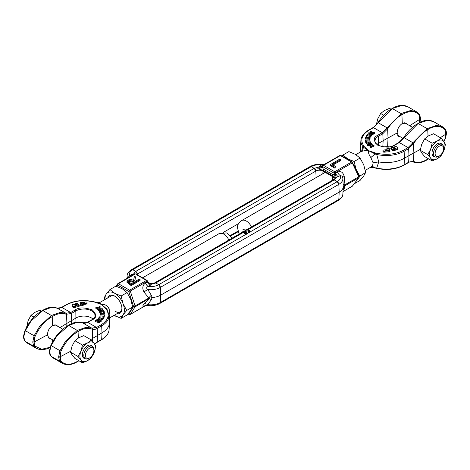 <?xml version="1.0" encoding="UTF-8"?>
<svg xmlns="http://www.w3.org/2000/svg" width="470" height="470" viewBox="0 0 470 470"><rect width="100%" height="100%" fill="white"/><g stroke="black" fill="none" stroke-linecap="round" stroke-linejoin="round"><path stroke-width="0.7" d="M136.793 274.48A5.053 2.92 180 0 1 137.34 274.104L137.375 274.815L137.34 274.104A2.285 1.316 -120 0 0 135.73 271.407L314.207 168.36L315.822 171.062L316.11 177.619L315.822 171.062A2.285 1.316 -120 0 0 314.207 168.36L311.257 166.656A2.285 1.316 -120 0 0 310.112 166.545L131.635 269.586A2.285 1.316 60 0 1 132.775 269.698L131.635 269.586A2.285 1.316 60 0 0 131.165 270.538M332.537 179.44L332.66 176.655L322.966 171.062A5.053 2.92 180 0 0 315.822 171.062L137.34 274.104L135.73 271.407L132.775 269.698L311.257 166.656L310.112 166.545C314.007 164.459 318.419 163.824 323.342 164.647L323.889 164.712M223.356 232.397L238.566 223.614M151.416 283.874C152.586 283.539 152.603 283.645 151.463 284.197L148.291 286.506C146.264 287.105 146.105 288.122 147.815 289.561L151.369 295.336L152.145 297.516L149.401 298.274L148.82 298.021L135.043 305.976L130.296 291.065A1.14 0.658 -120 0 0 129.597 290.196A1.14 0.658 120 0 0 128.804 291.388A1.14 0.658 120 0 0 128.792 291.512L117.6 285.049A1.14 0.846 -142.7 0 1 117.494 283.974A1.14 0.846 -142.7 0 1 117.706 283.798A1.14 0.658 -120 0 1 117.835 283.674L134.708 273.934A1.14 0.658 -120 0 0 134.579 274.051M128.469 291.277L130.296 291.065L147.169 281.324A1.14 0.658 -120 0 0 146.47 280.449L147.269 280.837L147.433 281.9A4.571 2.638 -120 0 0 150.23 285.384M135.043 305.976L134.714 306.751L132.493 305.905M146.006 304.93L145.089 305.4L146.669 305.353L147.815 304.678L151.369 299.607L152.145 297.516A14.276 8.243 -0 0 0 160.699 295.148L160.358 302.51A2.285 1.316 60 0 1 159.888 303.456L160.358 302.51L160.699 295.148L160.358 287.393L158.743 284.691L155.793 282.987L154.648 282.875L242.702 232.039M134.714 306.751L135.043 306.904L149.401 298.274M128.005 313.907L129.021 314.495A1.14 0.658 -60 0 1 128.792 314.054A1.14 0.946 32.4 0 0 130.296 314.377L135.043 306.904M136.083 274.38L146.47 280.449L129.597 290.196L118.405 283.733L116.601 286.359M127.294 278.216L129.638 275.737L133.633 273.904L135.73 271.407L132.775 269.698C129.99 271.407 128.945 273.423 129.638 275.737A4.571 2.638 -120 0 0 130.848 276.16M133.938 274.38A4.571 1.105 79.8 0 1 133.633 273.904L135.184 273.787M146.658 305.353C151.581 306.176 155.993 305.541 159.888 303.456L338.365 200.414L338.835 199.462A13.789 7.961 180 0 0 342.865 194.128C343.012 196.125 341.508 198.217 338.365 200.414A2.285 1.316 -120 0 0 338.835 199.462L339.181 192.107L160.699 295.148L160.358 287.393A2.285 1.316 -120 0 0 158.743 284.691L155.793 282.987L151.463 284.197A4.571 3.56 28.2 0 1 147.645 281.589L145.494 283.022C142.481 285.308 142.016 288.368 144.096 292.193L148.82 298.021A4.571 2.027 135.5 0 1 151.369 295.336M129.021 314.495L130.167 314.495A1.14 0.658 -120 0 0 130.296 314.377L146.041 305.283M244.388 232.579A1.598 0.922 0 0 0 243.19 232.95L242.826 232.738L155.793 282.987A2.285 1.316 -120 0 0 154.654 282.875L152.304 283.668C149.548 283.363 147.991 282.541 147.639 281.195L147.04 280.396L135.848 273.934L134.708 273.934A1.14 0.658 -120 0 1 135.278 273.992L118.405 283.733A1.14 0.658 -120 0 0 117.835 283.674L115.837 286.148M140.072 279.497L131.124 284.661L126.994 281.436L126.994 282.37L131.124 285.596L140.072 280.431L140.072 279.497L139.267 279.033L135.137 281.418L134.626 281.125L135.554 276.889L134.808 281.23M242.826 232.738L242.702 231.734L243.19 232.016A1.598 0.922 180 0 1 245.334 231.792L244.388 232.339L244.876 232.615L245.816 232.074A1.598 0.922 180 0 1 246.069 232.568A1.598 0.922 180 0 1 245.428 233.308L245.781 234.448L158.743 284.691C155.782 286.306 152.298 286.906 148.291 286.506A4.571 2.638 60 0 1 145.494 283.022M151.369 299.607A4.571 2.08 44.9 0 0 148.82 298.949L144.096 303.967A4.571 2.779 41.7 0 1 147.815 304.678A13.789 7.961 0 0 0 160.358 302.51L338.835 199.462L339.181 192.107L338.835 184.346L160.358 287.393A13.789 7.961 0 0 1 147.815 289.561A4.571 1.627 -34.4 0 0 144.096 292.193M127.446 278.123A4.571 4.171 22.2 0 0 127.411 277.776A13.789 7.961 180 0 1 127.135 275.872L126.971 278.399M131.582 274.615A4.571 2.638 -120 0 0 132.787 275.044M146.47 280.449L147.269 280.837M131.124 284.661L131.124 285.596M126.994 281.436L128.022 280.102C129.99 279.25 131.823 279.38 133.533 280.496L134.449 276.248L135.554 276.889M128.821 280.567L132.622 281.031L134.22 281.947L131.242 283.668L128.21 281.318L128.821 280.567L128.821 281.501L132.622 281.959L133.41 282.417M128.416 281.806L128.821 281.501M242.702 231.734A2.285 1.316 180 0 1 246.086 231.639A2.285 1.316 180 0 1 246.756 232.568A2.285 1.316 180 0 1 245.916 233.59L245.916 234.524A2.285 1.316 0 0 0 246.609 233.966A2.285 1.316 180 0 0 246.756 233.502L246.756 232.568M248.595 231.452A1.598 0.922 0 0 0 248.348 231.263A1.598 0.922 0 0 0 245.933 231.363L245.446 231.081L245.446 230.153L245.933 230.435A1.598 0.922 180 0 1 248.348 230.335A1.598 0.922 180 0 1 248.812 230.987A1.598 0.922 180 0 1 248.172 231.722L248.172 232.656L248.659 232.938A2.285 1.316 0 0 0 249.353 232.38L337.225 181.649L334.27 179.945A2.285 1.316 -120 0 0 333.13 179.834L334.135 178.823A5.053 2.92 180 0 0 332.66 176.655A2.285 1.316 -60 0 1 332.784 175.962L323.09 170.363L318.584 168.912C317.444 168.383 317.432 167.796 318.537 167.15L321.709 164.847C323.736 164.482 323.895 164.641 322.185 165.322M245.446 230.153A2.285 1.316 180 0 1 248.83 230.053A2.285 1.316 180 0 1 249.5 230.987A2.285 1.316 180 0 1 248.659 232.004L248.659 232.938M249.5 230.987L249.5 231.916A2.285 1.316 180 0 1 249.353 232.38M342.865 194.128L343.276 187.166A14.276 8.243 0 0 1 339.181 192.107L338.835 184.346A2.285 1.316 -120 0 0 337.225 181.649L334.27 179.945L333.13 179.834L246.768 229.695M159.888 303.456A2.285 1.316 60 0 1 158.743 303.344M245.851 233.038A1.598 0.922 0 0 0 245.816 233.003L244.876 233.549L244.388 233.273L244.388 232.339M243.19 232.016L243.19 232.95M244.876 232.615L244.876 233.549M245.816 232.074L245.816 233.003M245.428 233.308L245.916 233.59M245.933 230.435L245.933 231.363M248.172 231.722L248.659 232.004M318.584 168.912L322.326 167.144L323.331 169.112L333.019 174.711L334.211 174.006L333.917 173.078L334.722 171.762A1.14 0.658 60 0 1 335.421 172.631L333.917 173.078L322.731 166.621L322.831 165.364A1.14 0.658 60 0 1 322.961 165.246A1.14 0.658 60 0 1 323.53 165.305A1.14 0.658 120 0 0 322.731 166.621L322.326 167.144L322.355 165.904A4.571 3.56 -151.8 0 1 318.537 167.15L314.207 168.36L311.257 166.656C314.219 165.046 317.702 164.441 321.709 164.847A4.571 2.638 -120 0 0 322.919 165.275M358.892 176.438L359.28 177.102L358.739 176.826L344.962 184.775L344.598 185.579L344.962 185.709L358.739 177.754L352.294 186.202A1.14 0.846 37.3 0 0 352.506 186.026L359.103 177.372M358.739 177.754L359.28 177.102L358.739 177.754M352.4 162.409L352.294 162.89A1.14 0.658 -120 0 0 351.595 162.021A1.14 0.658 -60 0 1 352.165 161.968L340.979 155.505A1.14 0.658 120 0 0 340.403 155.558A1.14 0.658 -120 0 0 339.834 155.505A1.14 0.658 -120 0 0 339.704 155.623M342.266 176.115L342.865 178.424A13.789 7.961 0 0 1 338.835 184.346L337.225 181.649C340.016 179.939 341.061 177.93 340.362 175.616L334.558 178.136L332.784 175.962A4.571 2.638 -60 0 0 333.019 174.711M343.029 191.554L352.294 186.202A1.14 0.658 60 0 1 352.165 186.326A1.14 0.658 60 0 1 352.001 186.379M332.995 164.999L340.95 160.411L340.95 159.477L332.19 164.535L335.915 166.686L335.915 167.62L334.916 168.195L334.916 167.261L330.316 164.606L330.316 165.54L334.916 168.195M342.26 176.103L340.362 175.616A4.571 2.638 -120 0 1 337.56 172.132L335.621 173.254L335.421 172.631L352.294 162.89L358.739 176.826M344.598 185.579L343.276 187.166L342.865 178.424M248.007 229.748L334.27 179.945L336.367 177.449A4.571 1.105 -100.2 0 1 335.186 173.312L334.211 174.006A4.571 3.549 -124.5 0 1 334.558 178.136M340.979 155.505L339.834 155.505L322.961 165.246L322.05 166.192A4.571 2.638 60 0 1 319.77 165.969M343.165 189.522A4.571 4.171 -157.8 0 1 344.263 188.405L344.962 185.709A4.571 4.395 -178.6 0 0 343.206 188.852M330.316 164.606L340.074 158.972L340.95 159.477M335.915 166.686L334.916 167.261M338.418 176.732A4.571 2.638 60 0 1 335.621 173.254L335.186 173.312M343.206 184.581L344.962 184.775L344.263 176.632L342.612 177.031M325.222 172.361L241.739 220.559A9.136 5.276 60 0 1 246.304 221.012A9.136 5.276 60 0 1 251.474 226.975M400.046 136.641L398.572 136.318L397.179 132.945C397.332 128.909 399.042 125.76 402.297 123.492L406.168 123.158L407.302 124.344M428.035 136.118L427.753 129.667L427.148 128.657L436.63 125.367L442.341 126.7L433.557 121.63L427.865 120.308L419.293 123.052L417.478 124.098L404.094 137.657L412.877 142.727L427.148 128.657L418.388 123.598L417.783 123.915L418.388 123.598M388.014 128.428L387.033 127.811L382.21 132.687L377.68 135.301C373.156 137.352 373.156 140.642 377.68 145.165C385.518 147.774 391.21 147.774 394.765 145.165A0.858 0.493 60 0 0 394.336 145.118C387.803 149.466 374.232 145.671 375.007 141.135A11.221 6.48 180 0 1 378.285 136.312L382.815 133.697L388.014 128.428C392.009 122.153 396.639 117.594 401.909 114.751L401.304 113.734L402.208 113.188L410.786 110.45L416.496 111.784L407.713 106.708L402.02 105.386L393.449 108.129L391.633 109.181L378.256 122.74L387.033 127.811L401.304 113.734L392.544 108.676L391.939 108.993L392.544 108.676M385.67 150.635L385.576 150.3A0.934 0.541 180 0 1 385.988 150.194L389.724 149.812L389.195 148.35L386.892 148.579L387.139 149.654L384.26 149.948A2.103 1.21 180 0 0 383.344 150.183A1.022 0.588 180 0 0 382.944 150.653A1.022 0.588 180 0 0 383.244 151.07A1.022 0.588 180 0 0 383.773 151.228L383.773 152.162A2.103 1.21 0 0 0 384.531 152.162L389.988 151.61L389.865 150.277L386.134 150.653A0.934 0.541 180 0 1 385.67 150.635M382.944 150.653L382.944 151.581A1.022 0.588 0 0 0 383.244 151.998A1.022 0.588 0 0 0 383.773 152.162M390.817 148.843L391.974 150.136L391.974 149.202L390.817 147.915L390.817 148.843L390.811 147.891L394.982 146.74A1.904 1.099 180 0 1 397.132 146.957A1.904 1.099 180 0 1 397.508 147.269L397.614 147.404A1.962 1.134 180 0 1 397.796 147.88A1.962 1.134 180 0 1 396.668 148.908L396.668 149.836A1.962 1.134 0 0 0 397.796 148.814L397.796 147.88M393.972 148.209L393.972 147.445L393.29 147.633L393.795 148.256L394.671 148.073L394.823 148.949M393.972 147.445A0.617 0.358 180 0 1 394.753 147.574A5.311 3.067 180 0 1 395.111 147.95L395.299 148.179A2.673 1.545 180 0 1 395.47 148.467A0.599 0.347 180 0 1 395.141 148.867L392.221 149.648L392.521 150.024L396.668 148.908M365.29 170.328L370.853 167.067C372.387 165.939 373.121 164.506 373.057 162.755L370.853 157.585C368.991 154.9 368.157 152.562 368.345 150.553C364.738 150.559 362.247 150.982 360.878 151.822M361.618 151.27L362.752 146.387L363.193 147.051A5.711 5.217 -133.5 0 1 361.689 151.205L355.878 154.659M373.057 162.755L378.755 161.927L376.705 168.037A25.327 14.623 0 0 0 404.13 164.829L404.435 158.208L408.971 155.593L408.659 148.62L413.859 143.35L412.877 142.727L408.054 147.603L403.524 150.224C395.758 154.289 386.928 155.323 377.028 153.326L376.705 154.442L378.755 161.927A25.762 14.876 0 0 0 404.435 158.208L404.13 151.234A25.327 14.623 180 0 1 376.705 154.442L375.413 154.101L375.63 153.055L368.345 150.553L364.009 146.346A0.858 0.676 -24.7 0 0 363.193 147.051L368.345 150.553L375.413 154.101A5.711 1.116 -36.6 0 0 370.853 157.585M412.531 143.256L413.483 143.92L413.876 152.868L413.483 161.363L408.659 162.215A0.858 0.493 60 0 1 408.483 162.567L403.953 165.187C395.981 169.394 386.939 170.457 376.828 168.378L375.413 167.872A5.711 3.866 52.6 0 0 370.853 167.067M376.828 168.378L372.346 167.361M361.689 151.205L362.129 150.729M361.324 151.505A25.762 14.876 180 0 1 360.478 148.244A25.762 14.876 180 0 1 360.478 147.139L360.913 140.354A25.327 14.623 180 0 0 362.752 146.387A0.858 0.646 -35.1 0 1 363.545 145.541C360.085 139.825 361.871 134.726 368.921 130.243L373.45 127.629L377.909 123.269L378.256 122.74L377.927 122.576L377.575 123.128L377.909 123.269M369.214 143.056L370.125 143.086M368.18 144.343L369.15 143.362M370.965 143.138L370.078 142.063L368.909 142.146L369.15 142.434L368.18 143.409L366.201 142.598L366.265 143.773L367.352 144.372M367.105 143.097L367.14 142.151L366.694 142.78L368.057 143.168L368.691 142.439L368.691 142.839M368.756 142.651L368.192 141.964L368.192 142.892L368.691 143.374M365.989 141.282L365.695 141.523L366.412 141.446L365.695 141.523L365.695 142.457L366.412 142.381M365.495 141.159L369.855 141.006L369.855 140.072L365.495 140.23L365.495 141.159L365.472 139.972L369.379 139.831L369.338 139.437L369.338 139.831M370.06 137.546L366.189 137.187L365.924 138.139L365.513 138.104L365.513 139.032L365.924 139.073L366.189 138.121L370.06 138.48L370.125 137.31L370.06 138.48M366.347 135.666L367.123 134.543L371.165 135.472L367.364 134.867L366.747 135.76L366.347 135.666L366.347 136.6L366.747 136.694L367.364 135.795L371.006 136.635L371.165 135.472L371.817 135.583L371.817 134.649L371.547 135.783M372.687 133.169L374.478 133.603L374.755 132.464L374.478 133.603M373.121 134.608L373.174 133.639L373.121 134.608L371.365 134.303M371.547 134.849L368.791 132.71L368.791 133.644L371.136 135.466M368.791 132.71L372.316 133.286L370.436 131.488L370.436 132.417L371.124 133.075M392.221 149.648L392.521 150.952L396.668 149.836M367.34 144.419L369.496 144.319L369.226 144.108L369.825 143.15L371.606 143.503L371.024 144.519L367.34 144.419L367.34 145.353L371.024 145.447L371.606 144.437M373.797 146.875L374.144 145.782L373.797 146.875L373.186 146.44L370.137 147.862L369.89 146.752L372.939 145.33L372.328 144.895L372.681 144.731L374.144 145.782M370.078 142.063L370.078 142.998M368.18 143.409L368.18 144.231M369.15 142.434L369.214 143.603M367.14 142.151L366.265 142.845L366.265 143.773M368.192 141.964L370.401 141.805L370.965 142.845M366.412 141.529L366.412 142.193M366.412 141.446L366.124 142.621M369.338 139.437L369.855 140.072M366.189 137.187L366.189 138.121M365.924 138.139L365.924 139.073M365.513 138.104L365.848 136.917L370.125 137.31M371.006 135.701L371.006 136.635M367.364 134.867L367.364 135.795M366.747 135.76L366.747 136.694M374.478 132.669L371.382 131.929L373.174 133.639M373.121 133.68L369.814 133.098L371.817 134.649M370.436 131.488L374.755 132.464M392.521 150.952L392.521 150.024M391.974 149.202L394.823 148.438M384.531 152.162L384.531 151.234L389.988 150.676M384.531 151.234A2.103 1.21 180 0 1 383.773 151.228M389.724 150.288L389.724 149.812M394.765 145.165L399.294 142.551L403.754 138.186L404.094 137.657L403.771 137.499C407.831 131.124 412.566 126.477 417.965 123.551M369.097 144.731L369.226 144.302M371.024 144.519L371.024 145.447M371.606 143.503L371.752 144.778M372.328 145.618L372.328 144.895M373.797 145.947L373.186 145.512L373.186 146.44M373.186 145.512L370.137 146.928L370.137 147.862M420.368 149.354L408.971 155.593L408.659 162.215L404.13 164.829A0.858 0.493 -120 0 1 403.953 165.187M428.64 158.878L427.577 159.471C422.601 162.773 417.713 163.578 412.93 161.886L412.642 161.774A0.858 0.693 -72 0 1 412.531 161.727L412.877 161.856A0.858 0.699 -66.1 0 0 413.859 161.504C417.677 163.155 422.313 162.362 427.753 159.118L427.788 158.384M377.68 135.301A0.858 0.493 -120 0 1 378.285 136.312L378.597 143.291L388.032 137.951L387.638 146.44A0.858 0.693 108 0 1 386.687 146.804L387.033 146.94A0.858 0.699 -66.1 0 0 388.014 146.581L383.62 146.875M378.497 145.336L378.597 143.291A10.787 6.228 -0 0 0 377.052 144.413M370.002 143.362L369.59 144.073L370.818 144.308L371.224 143.603L370.002 143.362L370.002 144.296L371.224 144.531M440.343 137.692L446.33 133.809L444.879 129.614C441.97 125.931 434.309 125.008 427.753 129.667C422.319 132.699 417.683 137.263 413.859 143.35M408.483 162.567C409.652 161.774 411.038 161.51 412.642 161.774A0.858 0.693 -72 0 0 413.483 161.363L413.859 161.504M416.496 111.784L418.893 113.728A0.858 0.687 -42.1 0 1 419.029 113.834L416.496 111.784M442.341 126.7L444.732 128.645A0.858 0.687 -42.1 0 1 444.867 128.757L442.341 126.7M427.753 159.118L428.423 158.754M443.868 141.552L445.343 138.303L446.33 133.809M388.79 146.881L388.014 146.581M419.81 122.488L420.486 118.887L419.034 114.698C414.775 110.462 409.07 110.479 401.909 114.751L402.297 123.492M397.179 132.945L388.032 137.951L387.638 129.003L386.687 128.339M402.203 137.886L402.114 139.749M420.486 118.887L409.664 125.707M359.145 176.555L365.654 172.49L363.727 175.968L360.061 180.445L354.163 183.852M360.061 158.067L354.122 161.498L347.659 158.766L342.93 155.035L348.869 151.604L355.332 154.336L360.061 158.067L363.727 164.776L365.654 172.49M342.93 155.035L341.995 156.093M359.714 175.915L356.054 169.206L354.122 161.498M353.569 164.5A13.706 7.914 60 0 1 356.054 169.206A13.706 7.914 60 0 1 356.783 171.444M344.539 157.562A13.706 7.914 60 0 1 347.659 158.766A13.706 7.914 60 0 1 350.779 161.163M228.861 240.029A9.136 5.276 -120 0 0 223.697 234.066A9.136 5.276 -120 0 0 219.126 233.613L226.675 232.891L232.168 238.12M50.361 338.535L48.88 338.206L47.494 334.834C47.646 330.804 49.35 327.655 52.605 325.387L56.476 325.052L57.616 326.239M42.852 310.57L31.079 321.004L25.268 330.815L23.753 336.843L24.769 340.691L27.66 343.3L36.443 348.37L33.587 345.785L32.759 342.043L34.069 335.897L39.85 326.068L50.707 316.128L52.523 315.082L60.319 312.391L65.906 313.214L57.123 308.144L51.553 307.327L42.852 310.57L51.612 315.629L52.217 316.639C57.487 313.402 62.122 312.609 66.135 314.265L71.311 313.543L75.84 310.929A0.858 0.493 -120 0 0 75.235 309.918L70.706 312.532L65.906 313.214A0.858 0.699 113.9 0 1 66.135 314.265M68.696 325.487L56.917 335.921L51.107 345.738L49.597 351.76L50.613 355.614L53.504 358.216L62.287 363.292L59.431 360.702L58.603 356.965L59.913 350.82L65.694 340.985L76.551 331.05L78.367 329.999L86.163 327.308L91.744 328.13L82.967 323.06L77.397 322.25L68.696 325.487L77.456 330.545L78.061 331.562C83.325 328.324 87.96 327.531 91.973 329.182L92.349 329.323L92.596 341.42M87.056 302.562A1.022 0.588 180 0 0 86.756 302.145A1.022 0.588 180 0 0 86.227 301.987A2.103 1.21 180 0 0 85.469 301.981L80.012 302.539L80.135 303.873L80.135 302.938L83.866 302.562A0.934 0.541 180 0 1 84.33 302.58L84.424 302.915A0.934 0.541 180 0 1 84.013 303.021L80.276 303.397L80.734 305.788L83.172 305.518L82.861 303.561L85.74 303.268L85.74 304.196A2.103 1.21 0 0 0 86.656 303.967A1.022 0.588 0 0 0 87.056 303.497L87.056 302.562A1.022 0.588 180 0 1 86.656 303.032A2.103 1.21 180 0 1 85.74 303.268M80.805 305.8L80.711 304.83M75.018 307.409L75.018 306.475A1.904 1.099 180 0 1 72.868 306.258A1.904 1.099 180 0 1 72.492 305.941L72.492 306.875A1.904 1.099 0 0 0 72.868 307.186A1.904 1.099 0 0 0 75.018 307.409L79.142 306.299L79.183 305.341M75.1 304.848L75.1 305.5L75.177 304.777L78.143 304.025L79.183 305.3L79.142 306.299M75.482 305.759L75.482 305.153L75.306 305.682M76.205 305.717L76.205 304.96L76.71 305.582L76.028 305.77A0.617 0.358 180 0 1 75.247 305.641A5.311 3.067 180 0 1 74.889 305.265L74.701 305.036A2.673 1.545 180 0 1 74.53 304.748A0.599 0.347 180 0 1 74.859 304.349L77.779 303.561L77.48 303.191L73.332 304.307A1.962 1.134 180 0 0 72.204 305.336A1.962 1.134 180 0 0 72.386 305.811L72.492 305.941M115.085 296.335A9.136 5.276 -120 0 0 110.908 296.094L99.705 302.562L101.655 304.525C105.262 304.302 107.753 305.688 109.122 308.696L109.868 314.706L109.122 318.178M106.725 308.996L101.655 304.525L97.607 302.621L94.37 302.022L101.655 304.525L106.455 309.536C109.915 315.252 108.129 320.352 101.079 324.835L96.55 327.449L91.744 328.13A0.858 0.699 113.9 0 1 91.973 329.182M109.105 315.252L109.868 314.706M106.843 309.231L109.122 308.696M108.435 317.996L108.218 315.546M106.396 308.408L106.766 309.072A0.858 0.676 155.3 0 0 105.991 308.731M42.418 310.535C47.858 307.163 52.746 306.352 57.07 308.114A0.858 0.699 -66.1 0 1 57.123 308.144L61.946 307.474A0.858 0.493 -120 0 0 61.517 307.433L66.047 304.813C74.019 300.606 83.061 299.543 93.172 301.623L94.37 302.022M94.588 344.046L97.155 342.06L97.466 335.439L97.155 328.465L101.685 325.851A25.327 14.623 180 0 0 109.087 314.971L109.522 321.756A25.762 14.876 180 0 1 109.522 322.861A25.762 14.876 180 0 1 101.996 332.825L90.657 339.581M107.248 310.018A0.858 0.646 144.9 0 0 106.455 309.536M106.808 309.184A0.858 0.676 155.3 0 0 106.766 309.072L109.087 314.971M102.86 311.064L103.306 310.435L101.943 310.047L101.309 310.776L101.808 311.252L99.599 311.41L99.599 312.339L99.035 310.37L99.458 310.294L99.922 311.146L101.091 311.07L100.85 310.782L101.82 309.801L103.735 310.37L102.86 311.064L102.995 312.239L103.576 311.963M101.585 311.087L103.306 311.369M99.599 312.339L101.808 312.186L101.808 311.252M103.876 312.456L103.588 312.703L104.305 312.62L104.011 312.867L104.011 311.933L103.588 311.769L103.588 312.703L103.876 312.456M100.662 314.312L104.528 314.177L104.528 313.243L100.621 313.384L100.662 314.706L100.198 314.577L100.145 313.137L100.198 314.577M104.152 317.232L104.487 315.112L104.152 317.232L99.875 316.839L99.875 315.905L103.811 316.028L104.076 315.076L104.487 315.112M102.877 319.6L103.653 318.478L103.653 317.544L102.877 318.672L102.877 319.6L98.865 318.678M96.826 319.577L100.186 320.117L98.183 318.566L98.453 318.36L101.209 320.505L97.684 319.929L99.564 321.727L99.511 322.696L95.246 321.686L95.522 320.546L98.618 321.286L96.826 319.577L96.826 320.511L97.313 320.975M98.183 318.566L98.183 319.494L98.635 319.847M98.876 321.075L101.156 321.474L101.209 320.505M99.511 322.696L99.564 321.727M72.204 305.336L72.204 306.27A1.962 1.134 0 0 0 72.386 306.745L72.492 306.875M83.137 304.46L85.74 304.196M80.276 303.397L80.711 305.759M100.903 309.853L101.467 309.889M99.875 311.064L100.786 310.647M102.648 309.777L102.66 308.796L100.504 308.896L100.774 309.107L100.175 310.065L98.248 309.366L98.394 310.647L99.035 311.011M97.319 308.485L95.856 307.433L95.856 308.367L97.319 309.413L97.672 308.32L97.319 309.413M97.672 308.531L100.11 307.398L100.11 306.464L97.061 307.879L97.672 308.32M100.786 311.481L100.85 311.087M102.995 311.305L102.995 312.239M103.735 310.37L103.8 311.551M101.943 310.047L101.943 310.981M99.599 311.41L99.035 310.37M103.876 311.522L103.588 311.769L104.305 311.692M104.305 311.769L104.305 312.62M100.145 313.137L104.528 313.243M100.662 313.778L100.198 313.643M104.152 316.298L99.875 315.905M98.835 318.66L98.994 317.514L102.636 318.349L103.253 317.456L103.653 317.544M102.877 318.672L98.835 317.744M101.156 320.54L101.156 321.474M99.511 321.762L95.246 320.752M77.779 304.078L77.779 303.561M75.482 305.153L76.205 304.96M75.018 306.475L79.142 305.365M80.012 302.539L80.135 302.938M83.172 305.518L83.108 304.63L83.108 305.565M80.805 304.865L83.108 304.63M82.849 323.013A0.858 0.699 113.9 0 1 82.967 323.06L87.79 322.391L92.32 319.776C96.844 317.726 96.844 314.442 92.32 309.918C84.483 307.304 78.79 307.304 75.235 309.918M102.613 309.037L102.613 309.771M100.175 310.065L100.175 310.999M100.774 309.107L100.903 310.347M102.66 308.796L98.976 308.696L98.394 310.647M95.856 307.433L96.814 307.703L100.11 306.464M92.32 319.776A0.858 0.493 60 0 0 91.891 319.735L87.361 322.349A0.858 0.493 60 0 1 87.79 322.391L96.55 327.449A0.858 0.493 60 0 1 97.155 328.465C95.087 329.523 93.489 329.811 92.349 329.323A0.858 0.699 -72.2 0 0 92.091 328.266M92.948 319.03A10.787 6.228 0 0 0 76.152 317.902L66.904 323.354L66.505 314.406A0.858 0.699 -72.2 0 0 66.247 313.343M99.998 309.848L100.41 309.143L99.182 308.907L98.776 309.613L99.998 309.848M78.731 360.643L78.061 361.007L78.096 360.279M78.349 338.006L78.061 331.562C70.9 335.562 65.201 342.131 60.971 351.26L59.725 357.006L70.676 351.243M99.182 308.907L99.182 309.836L100.41 310.077M78.061 361.007L77.456 361.324L78.061 361.007C70.9 365.272 65.201 365.296 60.971 361.083L59.725 357.006L58.603 356.965M59.978 327.602L66.904 323.354L66.764 326.303M25.122 330.563L35.133 336.344C39.357 327.208 45.055 320.646 52.217 316.639L52.605 325.387M52.517 339.775L52.399 342.289M50.137 347.271L41.642 349.281L35.133 346.161L33.881 342.089L34.68 337.484L34.862 341.625L47.494 334.834M49.597 351.76L49.515 351.113L49.597 351.76M35.133 336.344L34.68 337.484L33.587 337.125M23.67 336.191L23.753 336.843L23.67 336.191M32.759 342.043L34.862 341.625L34.68 345.562A0.858 0.676 -31.2 0 1 33.587 345.785M104.992 299.507A13.706 7.914 60 0 1 106.273 294.032A13.706 7.914 60 0 1 114.668 293.28L109.939 289.555L115.879 286.124L122.341 288.85L127.07 292.581L130.731 299.296L132.663 307.004L126.724 310.435L123.064 303.726A13.706 7.914 60 0 1 124.362 310.071A13.706 7.914 60 0 1 123.064 314.912A13.706 7.914 60 0 1 114.668 315.664A13.706 7.914 60 0 1 114.128 315.335L121.131 318.396L123.064 314.912L126.724 310.435M121.53 307.968A9.136 5.276 -120 0 0 121.924 308.185A9.136 5.276 -120 0 1 120.044 311.921A9.136 5.276 -120 0 1 115.473 311.469M116.883 313.743A10.281 5.934 -120 0 0 121.936 308.667A10.281 5.934 -120 0 0 114.668 296.082L114.668 296.082A10.281 5.934 -120 0 0 107.748 297.921M114.668 293.28A13.706 7.914 60 0 1 123.064 303.726L121.131 296.012L114.668 293.28M109.939 289.555L106.273 294.032L104.346 297.51L104.71 299.672M127.07 292.581L121.131 296.012M121.131 318.396L127.07 314.965L130.731 310.482L132.663 307.004M435.672 150.758A5.998 3.46 -60 0 1 440.443 145.724A5.998 3.46 -60 0 1 443.586 148.638A5.998 3.46 -60 0 1 443.016 151.416A5.998 3.46 -60 0 1 439.344 155.981A5.998 3.46 -60 0 1 435.672 155.652A5.998 3.46 -60 0 1 435.672 150.758M439.344 155.981L438.539 156.451A7.138 4.118 -60 0 1 434.967 156.804A7.138 4.118 -60 0 1 434.168 150.23A7.138 4.118 -60 0 1 442.106 144.437A7.138 4.118 -60 0 1 443.586 147.709L443.586 148.638M391.046 109.228L389.542 108.359L384.431 110.521L380.688 113.476L383.655 115.191M376.259 124.891L377.786 118.787L380.688 113.476M434.727 156.663A7.426 4.289 -60 0 1 432.03 152.926A7.426 4.289 -60 0 1 432.735 149.489A7.426 4.289 -60 0 1 437.276 143.832A7.426 4.289 -60 0 1 441.865 144.302M430.632 158.161A10.851 6.263 -60 0 1 430.632 149.301A10.851 6.263 -60 0 1 437.276 141.035A10.851 6.263 -60 0 1 443.921 141.629A10.851 6.263 -60 0 1 443.921 150.488A10.851 6.263 -60 0 1 437.276 158.754A10.851 6.263 -60 0 1 430.632 158.161L432.165 160.916L437.276 158.754L441.024 155.799L443.921 150.488L445.454 144.384L443.921 141.629L441.024 138.08L437.276 141.035L432.165 143.197L430.632 149.301L427.735 154.612L430.632 158.161M432.165 160.916L424.651 156.575L421.749 153.032L420.221 150.277L421.749 144.173L424.651 138.856L428.393 135.906L433.51 133.744L441.024 138.08M420.221 150.277L427.735 154.612M432.165 143.197L424.651 138.856M88.848 358.34L89.658 357.876L88.848 358.34A7.138 4.118 -60 0 1 85.282 358.692A7.138 4.118 -60 0 1 84.189 352.976A7.138 4.118 -60 0 1 88.848 346.684A7.138 4.118 -60 0 1 92.42 346.331A7.138 4.118 -60 0 1 93.9 349.598L93.9 350.532A5.998 3.46 -60 0 1 89.658 357.876A5.998 3.46 -60 0 1 85.417 355.426A5.998 3.46 -60 0 1 89.658 348.082A5.998 3.46 -60 0 1 93.9 350.532M41.36 311.122L39.856 310.253L34.739 312.415L30.997 315.364L33.963 317.08M26.802 326.914L28.094 320.681L30.997 315.364M26.696 327.102L26.567 326.785M85.041 358.557A7.426 4.289 -60 0 1 82.338 354.815A7.426 4.289 -60 0 1 83.043 351.378A7.426 4.289 -60 0 1 87.59 345.72A7.426 4.289 -60 0 1 92.179 346.19M80.946 360.049A10.851 6.263 -60 0 1 80.946 351.19A10.851 6.263 -60 0 1 87.59 342.924A10.851 6.263 -60 0 1 94.235 343.517A10.851 6.263 -60 0 1 94.235 352.377A10.851 6.263 -60 0 1 87.59 360.643A10.851 6.263 -60 0 1 80.946 360.049L82.473 362.805L87.59 360.643L91.333 357.688L94.235 352.377L95.763 346.272L94.235 343.517L91.333 339.974L87.59 342.924L82.473 345.086L80.946 351.19L78.044 356.501L80.946 360.049M82.473 362.805L74.959 358.469L72.063 354.921L70.529 352.165L72.063 346.061L74.959 340.75L78.707 337.795L83.819 335.633L91.333 339.974M70.529 352.165L78.044 356.501M82.473 345.086L74.959 340.75M237.626 231.322L230.5 235.435M128.181 313.702L128.792 314.054L133.574 306.528L128.792 291.512M144.096 303.967C142.011 306.516 142.475 306.992 145.494 305.406M129.379 283.651L129.379 284.585M132.622 281.031L132.622 281.959M245.264 231.334L245.569 231.158M248.524 232.862L246.609 233.966M323.331 169.112A4.571 2.638 120 0 1 323.09 170.363A2.285 1.316 120 0 0 322.966 171.062L322.849 173.73M340.403 155.558L351.595 162.021L334.722 171.762L323.53 165.305L340.403 155.558M343.129 190.056L344.263 188.405M344.263 176.632C343.153 172.237 340.92 170.739 337.56 172.132M245.651 230.024L242.984 229.495M394.753 148.167L394.753 147.574M377.028 153.326L375.63 153.055M364.009 146.346L363.545 145.541M394.336 145.118L398.865 142.504A0.858 0.493 -120 0 1 399.294 142.551L408.054 147.603A0.858 0.493 60 0 1 408.659 148.62L404.13 151.234A0.858 0.493 -120 0 0 403.524 150.224M377.651 123.234L377.575 123.128C375.677 125.613 374.161 127.1 373.021 127.587A0.858 0.493 -120 0 1 373.45 127.629L382.21 132.687A0.858 0.493 -120 0 1 382.815 133.697L383.126 140.671L382.839 146.758M368.921 130.243A0.858 0.493 -120 0 0 368.492 130.202C361.912 134.261 360.907 138.462 360.913 140.354M395.299 148.802L395.299 148.179M395.111 148.873L395.111 147.95M391.833 149.172L391.833 150.106M385.988 150.664L385.988 150.194M385.576 150.606L385.576 150.3M369.684 144.59L369.684 145.524M387.086 146.963L384.202 146.946M444.879 139.437L445.495 138.245L445.343 130.225A0.858 0.664 -32 0 0 445.419 129.491L444.867 128.757A0.858 0.687 -42.1 0 1 444.879 129.614M419.034 114.698A0.858 0.687 -42.1 0 0 419.029 113.834L419.575 114.568A0.858 0.664 -32 0 1 419.498 115.309L419.534 122.635M443.95 141.664L444.931 139.314M84.33 302.95L84.33 302.58M101.079 324.835A0.858 0.493 60 0 1 101.685 325.851L101.996 332.825L101.685 339.446A25.327 14.623 0 0 0 109.087 329.646L109.522 322.861M71.469 323.724L71.311 313.543A0.858 0.493 60 0 0 70.706 312.532L61.946 307.474L66.476 304.86C74.242 300.788 83.073 299.754 92.972 301.758M66.047 304.813A0.858 0.493 60 0 1 66.476 304.86M101.508 339.798L96.979 342.413A0.858 0.493 -120 0 0 97.155 342.06L101.685 339.446A0.858 0.493 60 0 1 101.508 339.798C106.173 337.066 108.699 333.682 109.087 329.646M72.386 306.745L72.386 305.811M74.859 305.224L74.859 304.349M83.866 302.562L83.866 303.032M86.656 303.032L86.656 303.967M61.517 307.433L61.517 307.433C59.602 308.385 58.215 308.649 57.358 308.226L57.358 308.226A0.858 0.693 108 0 1 57.469 308.273M75.946 322.326L75.84 310.929A11.221 6.48 180 0 1 88.266 309.571A11.221 6.48 180 0 1 94.993 315.752C95.504 316.281 94.47 317.608 91.891 319.735M86.451 322.814A11.221 6.48 0 0 0 82.056 322.702M57.275 308.208A0.858 0.693 108 0 1 57.358 308.226L57.07 308.114A0.858 0.699 -66.1 0 0 57.005 308.091M50.966 345.485L60.971 351.26M35.133 346.161A0.858 0.687 138 0 1 34.069 346.437L25.268 341.355A0.858 0.687 -42.1 0 1 25.133 341.244L24.581 340.509C23.97 339.675 23.612 338.335 23.5 336.502L24.505 331.755L24.769 332.037M60.971 361.083A0.858 0.687 138 0 1 59.913 361.36L51.107 356.272A0.858 0.687 137.9 0 1 50.86 355.972M59.431 360.702A0.858 0.676 148.8 0 0 60.524 360.478L60.524 352.4L59.431 352.048M24.657 331.697L24.981 330.575C29.117 321.498 34.933 314.812 42.435 310.523M25.016 341.055A0.858 0.687 -42.1 0 0 25.133 341.244L27.66 343.3M50.502 346.613L50.613 346.96M50.613 355.614A0.858 0.664 148 0 1 50.425 355.432L50.425 355.432C49.808 354.615 49.45 353.281 49.344 351.425L50.825 345.497C54.961 336.42 60.777 329.734 68.279 325.44C73.244 322.15 78.126 321.339 82.914 323.037L83.202 323.149C84.06 323.572 85.446 323.307 87.361 322.349M230.882 235.893L237.832 231.88M127.135 275.872C126.988 273.875 128.492 271.783 131.635 269.586M130.167 314.495L146.111 305.288M244.024 231.275L245.446 230.453M359.262 176.802L352.165 161.968M352.506 186.026L343.029 191.601M241.739 220.559C239.289 222.04 237.808 224.19 237.291 227.004L239.118 234.107M370.295 167.438L372.393 167.379M375.501 168.125L372.404 167.379M360.713 151.869L360.478 148.244M366.424 142.422L366.424 141.488M365.689 142.416L365.689 141.482M373.021 127.587L368.492 130.202M398.865 142.504L403.771 137.499M392.127 108.629C387.198 111.09 382.463 115.743 377.927 122.576M392.103 108.641C397.82 105.01 403.025 104.369 407.713 106.708M417.947 123.563C423.664 119.932 428.863 119.286 433.557 121.63M419.963 122.406L420.656 118.599L419.575 114.568M445.495 138.245L446.5 133.521C446.4 131.706 446.042 130.366 445.419 129.491M122.887 289.179L123.822 288.639M142.569 277.817L219.126 233.613M109.287 318.131L120.044 311.921M99.705 302.562L97.607 302.621M93.172 301.623L94.499 301.875M103.576 312.656L103.576 311.728M104.311 312.662L104.311 311.733M79.189 306.252L79.189 305.324M85.799 323.055L82.779 322.978M96.979 342.413L94.676 344.175M78.954 360.772L77.885 361.365M50.037 347.594L46.836 348.94L42.012 349.774L39.609 349.551L36.443 348.37M53.504 358.216L50.425 355.432M77.897 361.36C72.18 364.99 66.975 365.631 62.287 363.292L62.287 363.292M442.106 144.437L439.826 143.121M412.454 127.317L404.594 122.782M434.967 156.804L432.688 155.488M403.148 138.433L397.573 135.213M85.282 358.692L83.002 357.376M53.498 340.345L47.881 337.102M92.42 346.331L90.14 345.015M62.769 329.212L54.902 324.67"/></g></svg>

